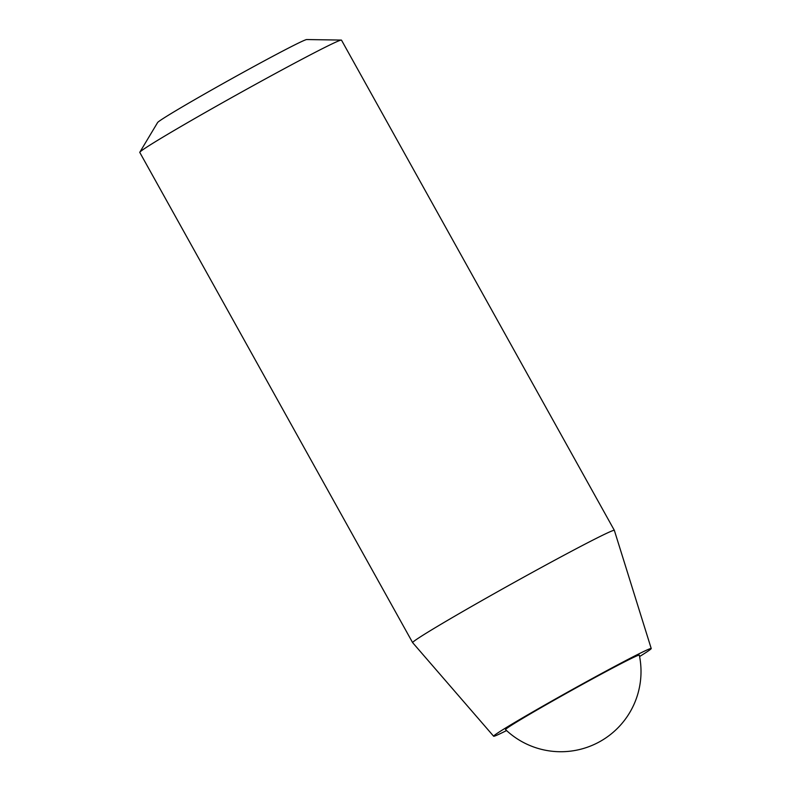 <?xml version="1.0" encoding="UTF-8"?>
<svg xmlns="http://www.w3.org/2000/svg" width="791" height="791" viewBox="0 0 791 791"><rect width="100%" height="100%" fill="white"/><g stroke="black" fill="none" stroke-linecap="round" stroke-linejoin="round"><path stroke-width="1.19" d="M341.307 40.074L306.73 39.55A85.438 2.383 150.9 0 0 243.42 72.228A85.438 2.383 150.9 0 0 162.481 118.957A85.438 2.383 150.9 0 0 157.597 122.556L139.829 152.208A115.427 3.223 150.9 0 0 139.78 152.416L412.645 642.648A115.427 3.223 150.9 0 0 412.655 642.658A115.427 3.223 150.9 0 1 419.27 637.586A115.427 3.223 150.9 0 1 531.028 573.129A115.427 3.223 150.9 0 1 614.36 530.375A115.427 3.223 150.9 0 0 614.36 530.375L341.494 40.143A115.427 3.223 150.9 0 0 341.307 40.074A115.427 3.223 150.9 0 0 255.76 84.222A115.427 3.223 150.9 0 0 146.414 147.353A115.427 3.223 150.9 0 0 139.829 152.208M509.928 726.237A76.549 2.136 150.9 0 0 505.548 729.609A80.168 80.168 0 0 0 639.316 655.156A76.549 2.136 150.9 0 0 596.295 676.809A76.549 2.136 150.9 0 0 509.928 726.237M639.583 656.53A90.174 2.521 150.9 0 0 651.22 648.521A90.174 2.521 150.9 0 0 586.339 681.793A90.174 2.521 150.9 0 0 498.805 732.268A90.174 2.521 150.9 0 0 493.633 736.233A90.174 2.521 150.9 0 0 506.566 730.568M651.22 648.521L614.36 530.385M493.633 736.233L412.655 642.658"/></g></svg>
